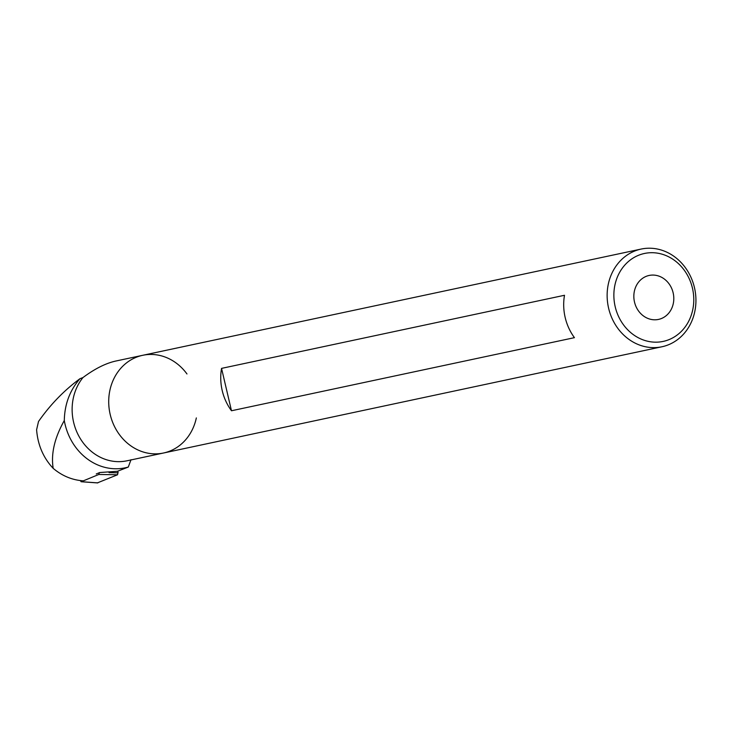 <?xml version="1.0" encoding="UTF-8"?>
<svg xmlns="http://www.w3.org/2000/svg" width="732" height="732" viewBox="0 0 732 732"><rect width="100%" height="100%" fill="white"/><g stroke="black" fill="none" stroke-linecap="round" stroke-linejoin="round"><path stroke-width="1.1" d="M608.621 308.245A49.941 44.14 -102 0 1 641.122 249.072A49.941 44.14 -102 0 1 694.705 288.719A49.941 44.14 -102 0 1 661.948 346.767A49.941 44.14 -102 0 1 608.621 308.245M574.437 337.662A49.941 44.14 -102 0 1 565.177 317.505A49.941 44.14 -102 0 1 564.5 295.28L221.549 368.379A49.941 44.14 78 0 0 222.226 390.604A49.941 44.14 78 0 0 231.486 410.762L574.437 337.662M110.193 414.477A49.941 44.14 -102 0 1 142.694 355.304A49.941 44.14 78 0 0 109.946 413.351A49.941 44.14 78 0 0 163.52 453.007A49.941 44.14 -102 0 1 110.193 414.477M634.507 302.078A22.472 19.865 -102 0 1 649.138 275.452A22.472 19.865 -102 0 1 673.248 293.294A22.472 19.865 -102 0 1 658.507 319.417A22.472 19.865 -102 0 1 634.507 302.078M615.2 306.726A44.954 39.72 -102 0 1 664.244 254.892A44.954 39.72 -102 0 1 682.023 330.69A44.954 39.72 -102 0 1 615.2 306.726M221.549 368.379L231.486 410.762M186.971 373.961A49.941 44.14 78 0 0 142.694 355.304L115.748 361.05C105.655 363.301 94.721 368.8 82.954 377.566A49.941 44.14 78 0 0 78.608 435.632A49.941 44.14 78 0 0 126.938 460.803L163.52 453.007A49.941 44.14 78 0 0 196.341 417.917M131.01 459.696L128.292 467.053L117.449 471.28L99.662 472.543L96.249 473.961M82.954 377.566L79.944 378.719C63.986 390.522 50.179 404.787 38.512 421.504L36.6 429.766C37.799 445.001 43.334 457.875 53.189 468.361C50.856 453.794 54.561 437.855 64.297 420.543A56.446 49.877 78 0 0 128.292 467.053M53.189 468.361C62.165 475.919 72.203 480.082 83.329 480.851M64.297 420.543C64.608 404.302 69.824 390.366 79.944 378.719M118.035 471.042L117.568 474.766L97.438 482.864M99.415 472.643L98.802 474.473L81.289 481.693L80.181 480.558M109.05 472.652L118.172 472.799M98.802 474.473L117.568 474.766M81.289 481.693L97.85 482.891M641.122 249.072L142.694 355.304M661.948 346.767L163.52 453.007M81.078 481.729L97.649 482.928"/></g></svg>
